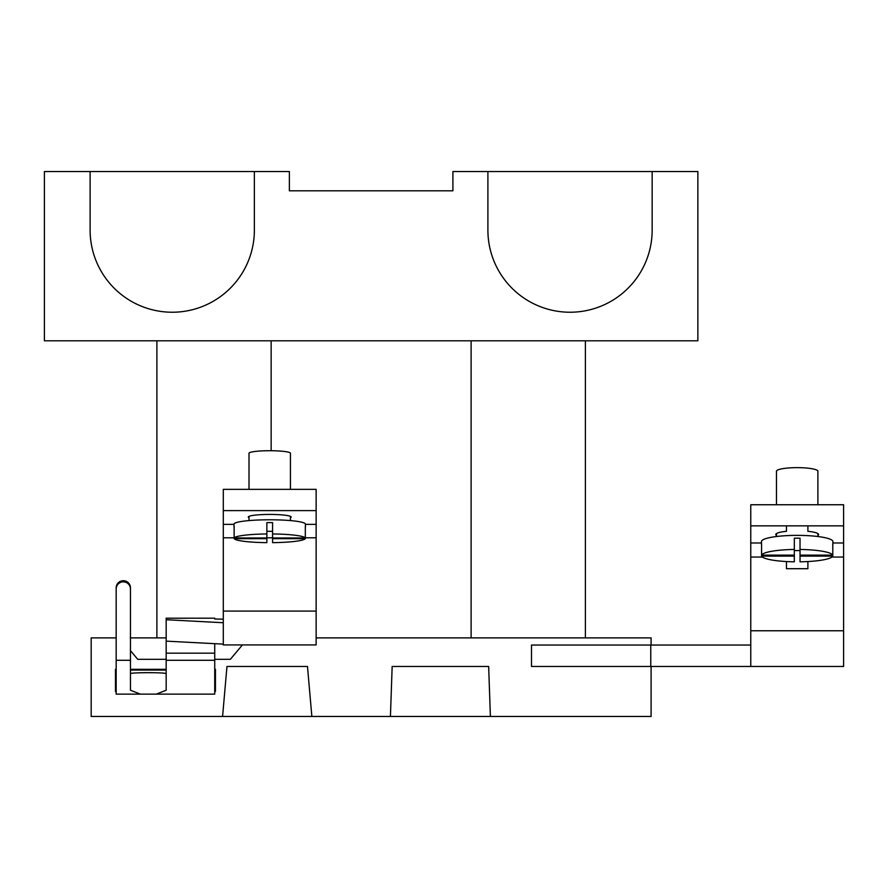 <?xml version="1.0" encoding="UTF-8"?>
<svg xmlns="http://www.w3.org/2000/svg" width="888" height="888" viewBox="0 0 888 888"><rect width="100%" height="100%" fill="white"/><g stroke="black" fill="none" stroke-linecap="round" stroke-linejoin="round"><path stroke-width="1.33" d="M214.73 691.463L215.44 691.463L215.44 669.319L214.73 669.319M116.173 669.319L115.462 669.319L115.462 691.463L116.173 691.463M166.167 669.319L130.458 669.319M130.458 650.649L137.74 659.329L166.167 659.329M214.73 659.329L230.336 659.329L242.424 644.921M166.167 637.895L130.458 637.895M490.398 716.461L390.42 716.461L392.163 666.466L488.655 666.466L490.398 716.461L651.093 716.461L651.093 666.466L531.501 666.466L531.501 645.043L531.501 666.466L650.771 666.466L650.771 645.043L531.501 645.043L651.093 645.043L651.093 637.895L316.139 637.895M222.588 716.461L226.962 666.466L307.481 666.466L311.855 716.461L91.175 716.461L91.175 637.895L116.173 637.895M390.42 716.461L311.855 716.461M215.44 678.61L214.73 678.61M116.173 678.61L115.462 678.61M156.887 637.895L156.887 340.803M585.392 340.803L585.392 637.895M254.368 171.539L289.366 171.539L289.366 190.82L452.902 190.82L452.902 171.539L487.901 171.539L487.901 230.103A82.129 82.129 0 0 0 570.029 312.232A82.129 82.129 0 0 0 652.158 230.103L652.158 171.539L697.868 171.539L697.868 340.803L44.4 340.803L44.4 171.539L90.11 171.539L90.11 230.103A82.129 82.129 0 0 0 172.239 312.232A82.129 82.129 0 0 0 254.368 230.103L254.368 171.539L90.11 171.539M487.901 171.539L652.158 171.539M289.366 171.539L289.366 190.82M452.902 190.82L452.902 171.539M786.468 525.851L750.76 525.851L750.76 504.75L843.6 504.75L843.6 525.851L786.468 525.851L786.468 531.313A21.423 3.719 180 0 0 775.757 534.532A21.423 3.719 180 0 0 776.467 535.486M786.468 561.549L786.468 568.709L807.891 568.709L807.891 561.549M750.76 525.851L750.76 557.042L762.404 557.042M817.892 535.486A21.423 3.719 180 0 0 818.603 534.532A21.423 3.719 180 0 0 807.891 531.313L807.891 525.851M831.956 557.042L843.6 557.042L843.6 666.466L750.76 666.466L750.76 557.042M843.6 557.042L843.6 525.851M786.468 568.709L807.891 568.709M750.76 666.466L651.093 666.466M750.76 645.043L651.093 645.043M123.321 581.84A7.137 7.137 180 0 0 116.173 588.966L116.173 587.845A7.137 7.137 0 0 1 123.321 580.719A7.137 7.137 0 0 1 130.458 587.845L130.458 588.966A7.137 7.137 180 0 0 123.321 581.84M116.173 694.083L116.173 587.845M130.458 587.845L130.458 659.162M130.458 588.966L130.458 690.231L140.36 694.127L156.266 694.127L166.167 690.231L166.167 653.157L214.73 653.157L214.73 694.127L156.266 694.127M223.299 510.611L223.299 489.344L316.139 489.344L316.139 510.611L223.299 510.611L223.299 537.795L234.132 537.795M214.73 618.991L214.73 618.248L214.73 618.991L223.299 619.18M305.317 537.795L316.139 537.795L316.139 644.921L223.299 644.921L223.299 537.795M316.139 537.795L316.139 510.611M290.432 517.715A21.423 2.609 180 0 0 269.719 514.43A21.423 2.609 180 0 0 249.006 517.715M223.299 644.122L166.167 641.136L166.167 653.157M223.299 622.732L166.167 619.735L166.167 641.136M166.167 619.735L166.167 618.192L214.73 618.192L166.167 618.248M214.73 653.157L214.73 643.678M130.458 673.615A17.849 0.932 180 0 1 148.307 672.682A17.849 0.932 180 0 1 166.167 673.615M166.167 670.063L130.458 670.063M832.778 544.877A35.709 6.205 180 0 0 832.889 544.377L832.889 541.569A35.709 6.205 180 0 0 822.432 537.185A35.709 6.205 180 0 0 783.516 535.841A35.709 6.205 180 0 0 761.471 541.569L761.471 544.377A35.709 6.205 180 0 0 761.582 544.877M832.889 544.377A35.709 6.205 180 0 0 832.778 543.889L832.778 555.144A35.709 6.205 180 0 0 822.432 551.248A35.709 6.205 180 0 0 800.033 549.45L800.033 555.144L832.778 555.144L832.778 556.132A35.709 6.205 180 0 1 800.033 561.815L800.033 556.132L832.778 556.132M794.327 550.56A35.709 6.205 180 0 0 800.033 550.56M761.471 544.377A35.709 6.205 180 0 1 761.582 543.889L761.582 556.132A35.709 6.205 180 0 0 771.927 560.017A35.709 6.205 180 0 0 794.327 561.815L794.327 549.45A35.709 6.205 180 0 0 761.582 555.144L794.327 555.144M794.327 549.45L794.327 538.206A35.709 6.205 180 0 1 800.033 538.206L800.033 549.45M800.033 555.144L800.033 556.132M761.582 556.132L794.327 556.132M817.892 504.75L817.892 471.239A20.713 3.596 180 0 0 811.821 468.698A20.713 3.596 180 0 0 789.254 467.909A20.713 3.596 180 0 0 776.467 471.239L776.467 504.75M305.317 527.317A35.709 4.351 180 0 0 305.428 526.961L305.428 524.131A35.709 4.351 180 0 0 283.383 520.113A35.709 4.351 180 0 0 244.466 521.056A35.709 4.351 180 0 0 234.01 524.131L234.01 526.961A35.709 4.351 180 0 0 234.132 527.317M266.866 533.966A35.709 4.351 180 0 0 244.466 535.231A35.709 4.351 180 0 0 234.132 537.962L266.866 537.962L266.866 522.632A35.709 4.351 180 0 1 272.583 522.632L272.583 533.966A35.709 4.351 180 0 1 305.317 537.962L305.317 538.661A35.709 4.351 180 0 1 294.971 541.38A35.709 4.351 180 0 1 272.583 542.646L272.583 538.661L305.317 538.661M305.428 526.961A35.709 4.351 180 0 0 305.317 526.617L305.317 537.962L272.583 537.962L272.583 533.966M234.01 526.961A35.709 4.351 180 0 1 234.132 526.617L234.132 538.661L266.866 538.661L266.866 537.962M234.132 538.661A35.709 4.351 180 0 0 266.866 542.646L266.866 538.661M266.866 531.302A35.709 4.351 180 0 0 272.583 531.302M272.583 537.962L272.583 538.661M290.432 489.344L290.432 453.246A20.713 2.52 180 0 0 277.644 450.915A20.713 2.52 180 0 0 255.078 451.459A20.713 2.52 180 0 0 249.006 453.246L249.006 489.344M271.151 340.803L271.151 450.727M471.117 637.895L471.117 340.803M761.471 542.979L750.76 542.979M750.76 630.758L843.6 630.758M843.6 542.979L832.889 542.979M130.458 660.284L116.173 660.284M166.167 660.284L214.73 660.284M223.299 611.077L316.139 611.077M316.139 524.364L305.428 524.364M234.01 524.364L223.299 524.364M266.866 537.795L272.583 537.795M116.173 694.127L140.36 694.127M817.892 533.588L817.892 536.519M776.467 533.588L776.467 536.519M290.432 516.372L290.432 520.59M249.006 516.372L249.006 520.59"/></g></svg>
